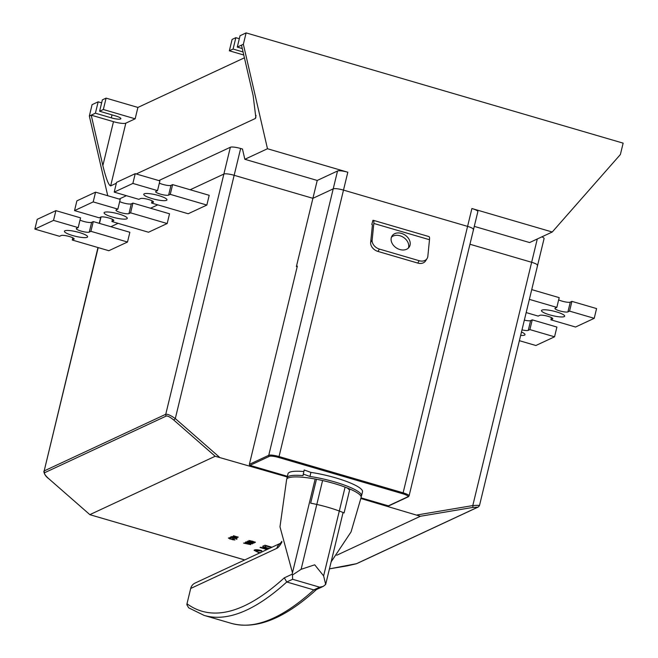<?xml version="1.0" encoding="UTF-8"?>
<svg xmlns="http://www.w3.org/2000/svg" width="658" height="658" viewBox="0 0 658 658"><rect width="100%" height="100%" fill="white"/><g stroke="black" fill="none" stroke-linecap="round" stroke-linejoin="round"><path stroke-width="0.99" d="M541.929 310.115A11.926 2.311 13.6 0 1 554.99 311.473A11.926 2.311 13.6 0 1 564.663 316.177A11.926 2.311 13.6 0 1 564.202 316.63A11.926 2.311 13.6 0 1 551.149 315.272A11.926 2.311 13.6 0 1 541.476 310.568A11.926 2.311 13.6 0 1 541.929 310.115M531.73 289.619L559.193 297.646L556.832 307.393L555.204 308.158A6.819 1.324 -166.4 0 0 554.941 308.413A6.819 1.324 -166.4 0 0 560.468 311.102A6.819 1.324 -166.4 0 0 567.928 311.876L569.557 311.119L594.215 318.324L575.553 327.026L550.894 319.813L552.523 319.056A6.819 1.324 -166.4 0 0 552.786 318.793A6.819 1.324 -166.4 0 0 547.259 316.111A6.819 1.324 -166.4 0 0 539.799 315.33L538.162 316.095L526.17 312.583M558.65 299.867A6.819 1.324 -166.4 0 0 565.132 301.882A6.819 1.324 -166.4 0 0 570.289 302.129L571.917 301.372L596.576 308.577L594.215 318.324M529.369 299.365L556.832 307.393M571.917 301.372L569.557 311.119M551.429 317.592L550.894 319.813M99.605 111.243L102.36 99.876L106.094 98.132L103.339 109.508L99.605 111.243L115.512 115.898A7.666 1.489 13.6 0 1 120.866 118.679A7.666 1.489 13.6 0 1 120.57 118.966A7.666 1.489 13.6 0 1 111.317 117.856L95.402 113.201L91.207 115.158L102.854 165.594L113.48 121.672L91.207 115.158L89.34 116.03L92.087 104.655L98.157 101.826L95.402 113.201M98.198 247.605L44.168 470.931L165.75 414.285L230.358 147.252A8.521 1.653 13.6 0 1 240.647 148.494L242.473 149.029L244.842 159.285L267.477 148.741L243.353 44.275L237.291 47.096L240.038 35.729L246.108 32.9L623.142 143.148L620.387 154.523L552.243 232.011L471.901 208.52A8.521 1.653 13.6 0 1 477.856 211.605L473.53 229.477A8.521 1.653 -166.4 0 0 467.583 226.385L343.492 190.104A8.521 1.653 -166.4 0 0 333.211 188.862L312.904 198.321L234.158 175.299A8.521 1.653 -166.4 0 0 223.868 174.057L190.195 189.751L223.868 174.057A8.521 1.653 13.6 0 1 234.158 175.299L175.299 418.587L173.802 420.075C170.29 417.164 167.798 415.815 166.309 416.021L44.728 472.666C43.963 473.505 45.213 475.438 48.486 478.456L89.718 514.523M243.353 44.275L246.108 32.9M244.842 159.285L317.23 180.457L337.529 170.998A8.521 1.653 13.6 0 1 347.819 172.232L267.477 148.741M233.088 49.054L229.354 50.798L232.109 39.422L235.844 37.687L233.088 49.054L243.065 51.974M474.278 226.377L529.608 242.555L552.243 232.011M241.486 45.139L253.133 95.575L255.847 117.576L255.329 118.498L256.052 115.487M244.414 57.814L137.909 107.435L135.153 118.81L125.826 123.161L110.643 185.901L116.351 183.245M136.247 173.975L255.329 118.498M110.643 185.901C108.636 185.317 106.037 178.548 102.854 165.594M107.739 195.722L89.34 116.03M101.636 102.845L98.157 101.826M137.909 107.435L106.094 98.132M239.323 38.699L235.844 37.687M243.773 55.009L229.354 50.798M237.291 47.096L242.276 48.56M113.48 121.672A10.224 1.982 -166.4 0 0 125.826 123.161M135.153 118.81L103.339 109.508M347.251 565.855A1.703 0.502 -99.6 0 0 347.292 565.855A1.703 0.502 -99.6 0 0 347.334 565.839L356.299 563.774L477.881 507.129L472.641 507.458A1.703 0.502 -99.6 0 0 472.789 505.574L531.648 262.287L469.952 244.25L531.648 262.287A8.521 1.653 13.6 0 1 537.594 265.38A8.521 1.653 -166.4 0 0 531.648 262.287L537.29 238.977M317.23 180.457L312.904 198.321L234.158 175.299L240.647 148.494M541.888 236.831A8.521 1.653 13.6 0 1 544.076 238.574L537.594 265.38A8.521 1.653 -166.4 0 1 537.265 265.7M230.358 147.252L158.833 180.58M126.394 195.689L119.156 199.061M157.764 204.86L150.526 208.232L157.764 204.86M118.095 223.342L110.857 226.714L118.095 223.342M473.201 229.798A8.521 1.653 -166.4 0 0 473.53 229.477A8.521 1.653 13.6 0 0 467.583 226.385L343.492 190.104L279.033 456.545L403.124 492.826L471.901 208.52M323.621 575.882L345.088 487.117A38.337 7.435 -166.4 0 0 322.593 480.537L301.117 569.302L292.489 575.026L292.604 579.279L319.648 587.183L323.284 586.368L325.669 584.436L323.621 575.882L314.721 564.811L301.117 569.302M345.088 487.117A8.521 1.653 13.6 0 1 348.658 489.42M292.604 579.279L286.765 581.993A851.929 197.433 106.3 0 1 204.112 615.411L188.681 607.827L186.88 604.751L186.987 603.773A848.516 196.643 -73.7 0 0 284.297 577.847L292.127 574.204L292.489 575.026M281.928 542.044A25.555 5.922 106.3 0 1 276.829 548.336L190.688 588.474L186.987 603.773M190.688 588.474A8.521 8.118 -115 0 1 195.048 583.078L280.481 543.269M284.297 577.847L286.765 581.993L313.808 589.905L319.648 587.183M323.284 586.368L316.021 589.749L313.808 589.905A851.929 197.433 -73.7 0 1 231.155 623.315L204.112 615.411M399.85 249.53A10.224 7.748 32.4 0 0 409.301 246.939A10.224 7.748 32.4 0 0 401.47 233.401A10.224 7.748 32.4 0 0 392.028 235.992A10.224 7.748 32.4 0 0 399.85 249.53M391.428 237.25A10.224 7.748 -147.6 0 1 399.982 235.753A10.224 7.748 -147.6 0 1 408.412 248.025M372.148 240.047A8.521 6.457 32.4 0 0 379.427 249.086L377.939 251.43A8.521 6.457 -147.6 0 1 370.66 242.391L372.148 240.047L373.818 223.44A7.666 1.777 -73.7 0 0 373.292 220.307A7.666 1.777 -73.7 0 0 372.905 220.356L371.803 224.477L372.28 224.617M371.803 224.477L371.926 224.419A3.405 0.79 106.3 0 1 372.091 224.394A3.405 0.79 106.3 0 1 372.329 225.793L370.66 242.391M427.067 258.561L425.578 260.905A8.521 6.457 -147.6 0 1 417.707 263.06L419.195 260.716A8.521 6.457 32.4 0 0 427.067 258.561A8.521 6.457 32.4 0 0 427.832 256.324L429.493 239.726A7.666 1.777 -73.7 0 0 428.967 236.592L373.292 220.307M377.939 251.43L417.707 263.06M379.427 249.086L419.195 260.716M316.457 479.254L310.675 503.173A38.337 7.435 13.6 0 1 344.076 512.944L349.867 489.026A38.337 7.435 -166.4 0 0 316.457 479.254A38.337 7.435 -166.4 0 0 288.081 478.004A38.337 7.435 -166.4 0 0 286.658 479.312L279.979 526.811L292.465 572.789M331.13 561.85L351.051 531.927L361.16 497.333A38.337 7.435 -166.4 0 0 349.867 489.026L344.076 512.944M361.094 496.617A38.337 7.435 -166.4 0 0 361.53 495.861A38.337 7.435 -166.4 0 0 309.951 476.466L310.93 472.403L304.185 469.993L303.017 475.627A38.337 7.435 -166.4 0 0 287.003 477.831A38.337 7.435 -166.4 0 0 287.044 478.703M361.53 495.861L362.509 491.797A38.337 7.435 -166.4 0 0 310.93 472.403M303.807 471.547A38.337 7.435 -166.4 0 0 287.99 473.768L287.003 477.831M309.951 476.466L303.198 474.056M48.486 478.456L89.858 514.638L215.174 456.257L173.802 420.075M472.641 507.458L420.388 516.267L336.731 555.245M420.388 516.267L360.995 498.542M287.209 476.968L215.174 456.257M231.484 536.722L233.96 536.5L234.758 537.422L236.123 537.586L236.049 537.134L236.814 537.825L231.484 536.722M236.97 537.685L235.276 537.767M245.993 541.962L249.81 542.628L252.442 543.845L245.903 542.052M252.532 543.763L250.978 543.615M265.01 550.483L266.597 549.438L260.066 547.53L260.724 547.226L267.65 549.249M230.242 537.923L229.658 537.578M230.621 538.483L229.173 538.154L230.029 538.853L232.924 539.626L234.116 539.766L233.771 539.239L234.857 539.971L232.71 539.749L228.408 538.096L230.777 538.351L229.14 538.285M232.307 539.157L232.924 539.626M234.116 539.766L233.45 539.33M234.955 539.889L232.71 539.749M268.719 548.756L266.12 548.163C263.003 547.152 262.057 546.436 263.282 546.033L265.034 545.219L271.96 547.242M262.805 546.444L263.282 546.033M236.658 539.058L234.881 537.997L235.367 538.499L232.373 538.104L230.555 537.092L234.577 537.767L236.896 539.025L236.469 539.289L236.222 538.302M237.069 538.869L236.658 539.198M234.914 537.874L235.367 538.499L232.373 538.104M260.593 552.86C257.286 551.873 255.855 551.1 256.291 550.532L261.506 551.034L261.761 550.614C258.059 549.726 255.649 549.512 254.523 549.965L254.12 550.335L259.523 553.041M256.126 550.647L261.711 550.598M255.033 542.093L255.279 542.529L253.108 542.299L254.572 542.151L252.68 541.427L253.059 541.888L250.443 541.542L248.856 540.629L252.573 541.221L255.312 542.365L253.141 542.134M254.556 542.307L252.713 541.271L253.059 541.888L250.443 541.542M248.831 542.159L247.449 541.287L249.826 541.542L248.148 541.402L249.078 542.044L253.166 542.957L252.82 542.431L253.906 543.163L248.831 542.159L247.49 541.123M251.348 542.348L251.965 542.817M253.166 542.957L252.499 542.521M253.996 543.08L251.759 542.94M246.865 543.105L250.723 544.643L243.616 543.13L246.865 543.105L245.327 542.332M233.351 535.851L238.237 537.101L237.472 537.454L233.351 535.851M388.385 505.846L407.754 496.823A0.855 0.814 -115 0 0 408.305 496.782L388.936 505.805A0.855 0.814 -115 0 1 388.385 505.846L361.094 497.867M287.373 476.31L249.982 465.379A0.855 0.814 -115 0 1 249.382 464.334L268.752 455.303L333.211 188.862L312.904 198.321L296.396 266.556L297.334 266.128L249.382 464.334M296.396 266.556L297.169 266.786M337.529 170.998L333.211 188.862A8.521 1.653 13.6 0 1 343.492 190.104L347.819 172.232M166.309 416.021A1.703 1.62 65 0 1 165.75 414.285C167.617 413.972 170.8 415.404 175.299 418.587L219.377 457.137M417.123 514.959L472.789 505.574C477.881 505.204 480.003 505.319 479.147 505.928M477.881 507.129A1.703 1.62 65 0 0 478.276 507.005L479.452 505.698M268.99 548.624L266.12 548.163M266.161 548.007C263.044 546.987 262.098 546.28 263.323 545.869M271.532 547.44L266.251 545.901L264.804 546.708M271.302 547.546L266.21 546.058L264.812 546.666M264.829 546.617L266.811 547.867L269.525 548.377M232.34 539.017L232.965 539.47M234.158 539.601L233.491 539.165L234.149 539.65M232.751 539.585L231.706 539.264M231.739 539.099L229.782 538.968M229.823 538.803L228.441 537.931M236.51 539.124L236.173 538.663M234.922 537.833L235.408 538.343M232.414 537.948L230.588 536.928M232.035 537.125L231.303 537.265M233.319 537.586L234.635 538.285L231.279 537.199M231.336 537.142L234.635 538.285M260.297 547.423L266.597 549.438M254.153 550.253L259.745 552.934M252.713 541.271L253.1 541.723M250.484 541.378L248.897 540.465M255.074 541.929L255.312 542.365M250.246 540.646L249.621 540.802M251.471 541.073L249.588 540.728M249.653 540.67L252.392 541.641M248.173 541.501L249.67 541.674M251.381 542.208L252.006 542.661M253.198 542.792L252.54 542.356L253.19 542.842M251.792 542.776L250.747 542.455M250.788 542.291L248.864 541.995M249.966 543.385L248.617 543.187M248.658 543.023L246.034 541.797M247.54 542.044L246.725 542.176L248.856 543.072L251.751 543.467L248.634 542.299M251.71 543.631L246.725 542.052M250.764 544.487L247.523 543.36L246.882 543.656L250.139 544.363L247.556 543.195L246.882 543.656M247.696 543.829L243.871 543.014M238.048 537.043L237.472 537.454M237.513 537.298L236.97 537.134M233.582 535.744L237.267 536.994M235.317 537.602L231.526 536.558M234.059 537.051L233.804 536.467L232.883 536.566L234.026 537.208L233.771 536.624L232.883 536.566L233.179 536.936M244.727 559.925L89.776 514.655L244.686 559.95M44.728 472.666A1.703 1.62 65 0 1 44.168 470.931L97.968 247.54M104.548 212.304A11.926 2.311 13.6 0 1 117.601 213.661A11.926 2.311 13.6 0 1 127.274 218.366A11.926 2.311 13.6 0 1 126.821 218.818A11.926 2.311 13.6 0 1 113.768 217.461A11.926 2.311 13.6 0 1 104.087 212.756A11.926 2.311 13.6 0 1 104.548 212.304M74.535 210.601L76.887 200.855L95.558 192.161L120.217 199.366L117.856 209.121L116.227 209.877A6.819 1.324 -166.4 0 0 115.964 210.132A6.819 1.324 -166.4 0 0 121.491 212.822A6.819 1.324 -166.4 0 0 128.952 213.603L130.588 212.838L167.173 223.539L148.511 232.233L111.918 221.54L113.554 220.775A6.819 1.324 -166.4 0 0 113.809 220.52A6.819 1.324 -166.4 0 0 108.282 217.831A6.819 1.324 -166.4 0 0 100.822 217.058L99.194 217.814L74.535 210.601L93.197 201.907L117.856 209.121M119.682 201.595A6.819 1.324 -166.4 0 0 126.155 203.61A6.819 1.324 -166.4 0 0 131.312 203.848L132.941 203.092L169.534 213.792L167.173 223.539M112.452 219.311L111.918 221.54M95.558 192.161L93.197 201.907M132.941 203.092L130.588 212.838M64.879 230.785A11.926 2.311 13.6 0 1 77.932 232.142A11.926 2.311 13.6 0 1 87.604 236.847A11.926 2.311 13.6 0 1 87.152 237.299A11.926 2.311 13.6 0 1 74.091 235.942A11.926 2.311 13.6 0 1 64.418 231.238A11.926 2.311 13.6 0 1 64.879 230.785M34.858 229.091L37.218 219.336L55.889 210.642L80.547 217.856L78.187 227.602L76.558 228.359A6.819 1.324 -166.4 0 0 76.295 228.622A6.819 1.324 -166.4 0 0 81.822 231.303A6.819 1.324 -166.4 0 0 89.282 232.085L90.911 231.32L127.504 242.021L108.833 250.714L72.248 240.022L73.877 239.257A6.819 1.324 -166.4 0 0 74.14 239.002A6.819 1.324 -166.4 0 0 68.613 236.312A6.819 1.324 -166.4 0 0 61.153 235.539L59.516 236.296L34.858 229.091L53.528 220.389L78.187 227.602M80.005 220.076A6.819 1.324 -166.4 0 0 86.486 222.091A6.819 1.324 -166.4 0 0 91.643 222.338L93.272 221.573L129.865 232.274L127.504 242.021M72.783 237.793L72.248 240.022M55.889 210.642L53.528 220.389M93.272 221.573L90.911 231.32M521.473 332.027A11.926 2.311 13.6 0 1 524.985 334.659A11.926 2.311 13.6 0 1 524.533 335.111A11.926 2.311 13.6 0 1 520.651 335.399M524.344 320.133A6.819 1.324 -166.4 0 0 530.611 320.611L532.248 319.854L556.907 327.059L554.546 336.806L535.875 345.508L519.376 340.68M521.991 329.88A6.819 1.324 -166.4 0 0 528.259 330.357L529.887 329.6L554.546 336.806M532.248 319.854L529.887 329.6M144.217 193.822A11.926 2.311 13.6 0 1 157.27 195.179A11.926 2.311 13.6 0 1 166.951 199.884A11.926 2.311 13.6 0 1 166.49 200.336A11.926 2.311 13.6 0 1 153.437 198.979A11.926 2.311 13.6 0 1 143.765 194.274A11.926 2.311 13.6 0 1 144.217 193.822M114.204 192.12L116.565 182.373L135.227 173.679L159.886 180.884L157.533 190.631L155.897 191.396A6.819 1.324 -166.4 0 0 155.633 191.651A6.819 1.324 -166.4 0 0 161.161 194.34A6.819 1.324 -166.4 0 0 168.621 195.113L170.257 194.357L206.851 205.057L188.18 213.751L151.587 203.051L153.224 202.294A6.819 1.324 -166.4 0 0 153.487 202.031A6.819 1.324 -166.4 0 0 147.951 199.349A6.819 1.324 -166.4 0 0 140.499 198.568L138.863 199.333L114.204 192.12L132.875 183.426L157.533 190.631M159.351 183.113A6.819 1.324 -166.4 0 0 165.832 185.128A6.819 1.324 -166.4 0 0 170.981 185.367L172.618 184.61L209.203 195.311L206.851 205.057M152.13 200.83L151.587 203.051M135.227 173.679L132.875 183.426M172.618 184.61L170.257 194.357M552.671 318.447L552.523 319.056M570.289 302.129L567.928 311.876M111.317 117.856L112.033 114.879M101.052 216.976L99.498 223.391M292.127 574.204L314.919 479.97M276.829 548.336A8.521 8.118 -115 0 1 280.398 543.368M373.818 223.44L429.493 239.726M329.436 568.857L347.334 565.839M407.754 496.823A7.666 1.489 -166.4 0 0 402.696 493.747L278.605 457.466A7.666 1.489 -166.4 0 0 269.344 456.348L249.982 465.379M269.344 456.348A0.855 0.814 65 0 1 268.752 455.303A8.521 1.653 13.6 0 1 279.033 456.545L278.605 457.466M402.696 493.747L403.124 492.826A8.521 1.653 13.6 0 1 409.07 495.918L473.53 229.477M356.299 563.774A1.703 1.62 65 0 0 356.702 563.651L478.276 507.005M113.694 220.167L113.554 220.775M131.312 203.848L128.952 213.603M74.025 238.648L73.877 239.257M91.643 222.338L89.282 232.085M530.611 320.611L528.259 330.357M153.372 201.685L153.224 202.294M170.981 185.367L168.621 195.113M99.268 223.325L100.781 217.074M281.797 541.353L280.259 543.524M325.669 584.436L343.073 512.516M316.769 589.255C284.626 618.676 256.085 630.035 231.155 623.315M479.452 505.689L537.594 265.38M408.305 496.782L409.07 495.918M329.436 568.866L356.702 563.651M48.396 478.465C45.682 476.326 44.152 473.949 43.823 471.342L43.823 471.342"/></g></svg>
